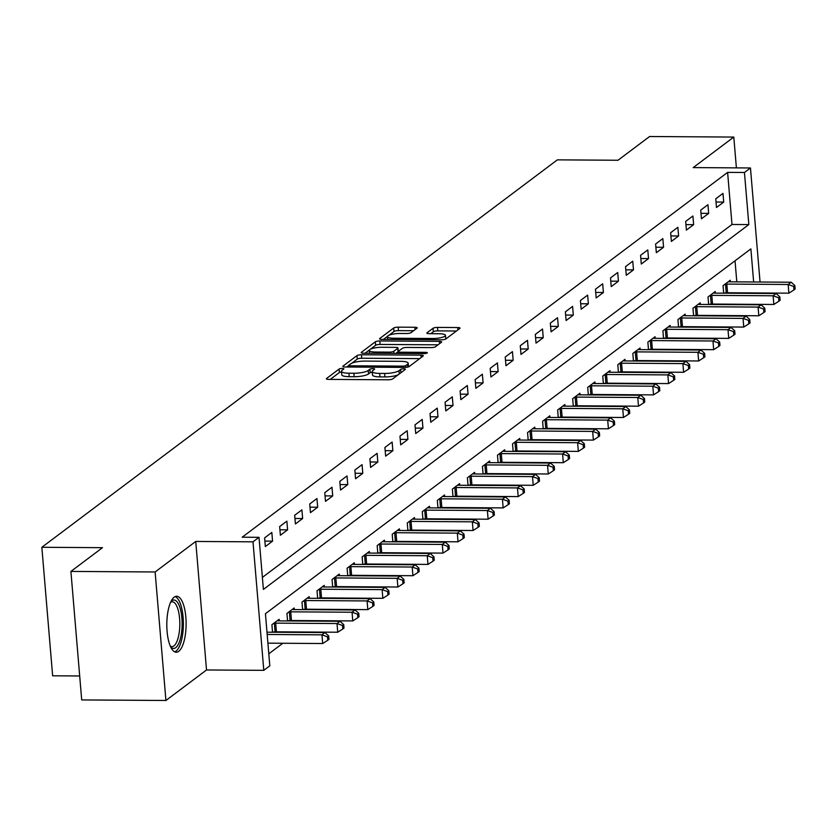 <?xml version="1.0" encoding="UTF-8"?>
<svg xmlns="http://www.w3.org/2000/svg" width="837" height="837" viewBox="0 0 837 837"><rect width="100%" height="100%" fill="white"/><g stroke="black" fill="none" stroke-linecap="round" stroke-linejoin="round"><path stroke-width="1.26" d="M342.249 368.437A2.469 0.586 -4.8 0 0 339.111 369.044L326.556 378.481A3.526 0.837 -4.8 0 0 326.357 378.795A3.526 0.837 -4.8 0 0 328.69 379.391L388.211 379.778A3.526 0.837 -4.8 0 0 392.689 378.91L405.244 369.483A2.469 0.586 -4.8 0 0 405.38 369.263A2.469 0.586 -4.8 0 0 403.748 368.845A2.469 0.586 -4.8 0 0 400.609 369.452L398.987 370.676A11.268 2.689 -4.8 0 1 384.622 373.448L379.663 373.407A11.268 2.689 -4.8 0 1 372.214 371.513A11.268 2.689 -4.8 0 1 372.863 370.498L374.484 369.284A2.469 0.586 -4.8 0 0 374.631 369.065A2.469 0.586 -4.8 0 0 372.999 368.646A2.469 0.586 -4.8 0 0 369.86 369.253L368.238 370.467A11.268 2.689 -4.8 0 1 353.873 373.239L348.914 373.208A11.268 2.689 -4.8 0 1 341.465 371.314A11.268 2.689 -4.8 0 1 342.113 370.299L343.735 369.075A2.469 0.586 -4.8 0 0 343.881 368.855A2.469 0.586 -4.8 0 0 342.249 368.437M341.517 371.963A2.469 0.586 -4.8 0 0 339.393 372.517L330.249 379.402M372.266 372.162A2.469 0.586 -4.8 0 0 370.153 372.727L368.531 373.94L368.238 370.467M174.19 597.158A27.998 9.657 90.4 0 0 166.866 627.771A27.998 9.657 90.4 0 0 176.283 652.243A27.998 9.657 90.4 0 0 178.741 651.343A27.998 9.657 90.4 0 0 186.065 620.719A27.998 9.657 90.4 0 0 176.649 596.258A27.998 9.657 90.4 0 0 174.19 597.158M417.004 328.177A3.526 0.837 -4.8 0 0 417.213 327.863A3.526 0.837 -4.8 0 0 414.88 327.267L398.182 327.162A3.526 0.837 -4.8 0 0 393.693 328.02L379.757 338.493A3.526 0.837 -4.8 0 0 379.559 338.818A3.526 0.837 -4.8 0 0 381.881 339.403L441.402 339.801A3.526 0.837 -4.8 0 0 445.891 338.933L459.827 328.46A3.526 0.837 -4.8 0 0 460.036 328.146A3.526 0.837 -4.8 0 0 457.703 327.549L437.531 327.413A3.526 0.837 -4.8 0 0 433.043 328.282L427.079 332.76A3.526 0.837 -4.8 0 0 426.88 333.084A3.526 0.837 -4.8 0 0 429.203 333.67L439.205 333.743A9.427 2.249 -4.8 0 1 445.441 335.323A9.427 2.249 -4.8 0 1 432.886 338.493L393.704 338.232A9.427 2.249 -4.8 0 1 387.479 336.641A9.427 2.249 -4.8 0 1 400.023 333.482L406.552 333.524A3.526 0.837 -4.8 0 0 411.04 332.655L417.004 328.177M262.379 577.404L731.988 224.473L727.615 172.38L744.449 172.485L750.465 167.965L760.048 282.017M70.904 571.42L155.127 571.974L165.925 700.485L81.702 699.931L70.904 571.42L102.491 547.68L41.85 547.283L557.358 159.857L617.999 160.254L649.585 136.515L733.798 137.069L693.203 167.588L750.465 167.965M165.925 700.485L206.519 669.966L195.732 541.455L155.127 571.974M195.732 541.455L253.004 541.832L259.02 537.312L263.393 589.415L748.833 224.588L744.449 172.485M727.615 172.38L242.175 537.208L259.02 537.312M361.458 354.762A3.526 0.837 -4.8 0 0 356.97 355.62L343.034 366.093A3.526 0.837 -4.8 0 0 342.825 366.418A3.526 0.837 -4.8 0 0 345.158 367.004L404.679 367.401A3.526 0.837 -4.8 0 0 409.167 366.533L423.103 356.06A3.526 0.837 -4.8 0 0 423.302 355.746A3.526 0.837 -4.8 0 0 420.98 355.15L361.458 354.762L361.751 358.236A3.526 0.837 -4.8 0 0 357.263 359.094L351.718 363.268M361.396 352.293L375.332 341.82A3.526 0.837 -4.8 0 1 379.82 340.962L439.341 341.35A3.526 0.837 -4.8 0 1 441.664 341.946A3.526 0.837 -4.8 0 1 441.465 342.26L435.502 346.738A3.526 0.837 -4.8 0 1 431.013 347.606L406.876 347.449A3.526 0.837 -4.8 0 0 402.388 348.318L398.433 351.289A3.526 0.837 -4.8 0 0 398.224 351.603A3.526 0.837 -4.8 0 0 400.557 352.199L425.688 352.367A2.469 0.586 -4.8 0 1 427.32 352.775A2.469 0.586 -4.8 0 1 424.035 353.601L363.52 353.204A3.526 0.837 -4.8 0 1 361.197 352.618A3.526 0.837 -4.8 0 1 361.396 352.293L361.448 352.89M736.393 167.871L733.798 137.069M265.339 546.561L272.559 541.131L271.826 532.458L264.618 537.877L265.339 546.561M280.385 535.261L287.593 529.831L286.871 521.148L279.652 526.578L280.385 535.261M295.419 523.952L302.638 518.532L301.906 509.848L294.687 515.278L295.419 523.952M310.454 512.652L317.673 507.232L316.941 498.549L309.732 503.968L310.454 512.652M325.499 501.353L332.718 495.933L331.986 487.249L324.766 492.669L325.499 501.353M340.533 490.053L347.753 484.623L347.02 475.939L339.801 481.369L340.533 490.053M355.568 478.754L362.787 473.323L362.065 464.64L354.846 470.07L355.568 478.754M370.613 467.444L377.832 462.024L377.1 453.34L369.881 458.76L370.613 467.444M385.648 456.144L392.867 450.724L392.135 442.041L384.915 447.46L385.648 456.144M400.682 444.845L407.901 439.415L407.18 430.731L399.96 436.161L400.682 444.845M415.727 433.545L422.947 428.115L422.214 419.431L414.995 424.861L415.727 433.545M430.762 422.235L437.981 416.816L437.249 408.132L430.03 413.551L430.762 422.235M445.797 410.936L453.016 405.516L452.294 396.832L445.075 402.252L445.797 410.936M460.842 399.636L468.061 394.206L467.328 385.522L460.109 390.952L460.842 399.636M475.876 388.337L483.095 382.907L482.363 374.223L475.144 379.653L475.876 388.337M490.911 377.027L498.13 371.607L497.408 362.923L490.189 368.353L490.911 377.027M505.956 365.727L513.175 360.308L512.443 351.624L505.224 357.043L505.956 365.727M520.991 354.428L528.21 348.998L527.477 340.324L520.258 345.744L520.991 354.428M536.036 343.128L543.244 337.698L542.522 329.014L535.303 334.444L536.036 343.128M551.07 331.829L558.289 326.399L557.557 317.715L550.338 323.145L551.07 331.829M566.105 320.519L573.324 315.099L572.592 306.415L565.383 311.835L566.105 320.519M581.15 309.219L588.369 303.8L587.637 295.116L580.418 300.535L581.15 309.219M596.185 297.92L603.404 292.49L602.671 283.806L595.452 289.236L596.185 297.92M611.219 286.62L618.438 281.19L617.716 272.506L610.497 277.936L611.219 286.62M626.264 275.31L633.483 269.891L632.751 261.207L625.532 266.626L626.264 275.31M641.299 264.011L648.518 258.591L647.786 249.907L640.567 255.327L641.299 264.011M656.334 252.711L663.553 247.281L662.831 238.597L655.612 244.027L656.334 252.711M671.379 241.412L678.598 235.982L677.865 227.298L670.646 232.728L671.379 241.412M686.413 230.102L693.632 224.682L692.9 215.998L685.681 221.418L686.413 230.102M701.448 218.802L708.667 213.383L707.945 204.699L700.726 210.118L701.448 218.802M716.493 207.503L723.712 202.073L722.98 193.389L715.761 198.819L716.493 207.503M268.803 653.812L282.833 643.266M297.292 632.395L297.878 631.966M312.327 621.096L312.912 620.656M327.361 609.796L327.947 609.357M342.406 598.497L342.992 598.057M357.441 587.197L358.027 586.758M372.475 575.887L373.061 575.448M387.521 564.588L388.106 564.148M402.555 553.288L403.141 552.849M417.6 541.989L418.176 541.549M432.635 530.679L433.221 530.239M447.669 519.379L448.255 518.94M462.715 508.08L463.29 507.64M477.749 496.78L478.335 496.341M492.784 485.47L493.37 485.041M507.829 474.171L508.404 473.732M522.863 462.871L523.449 462.432M537.898 451.572L538.484 451.133M552.943 440.262L553.519 439.833M567.978 428.962L568.564 428.523M583.012 417.663L583.598 417.224M598.057 406.363L598.643 405.924M613.092 395.064L613.678 394.625M628.127 383.754L628.713 383.315M643.172 372.455L643.758 372.015M658.206 361.155L658.792 360.716M673.251 349.856L673.827 349.416M688.286 338.546L688.872 338.106M703.321 327.246L703.907 326.807M718.366 315.947L718.941 315.507M733.4 304.647L733.986 304.208M736.801 281.86L735.032 260.799M272.538 632.238L271.899 624.705L279.119 619.286L279.255 620.876M287.572 620.939L286.945 613.406L294.164 607.986L294.3 609.577M302.617 609.629L301.979 602.106L309.198 596.676L309.334 598.277M317.652 598.329L317.014 590.807L324.233 585.377L324.369 586.978M332.687 587.03L332.059 579.497L339.278 574.077L339.414 575.668M347.732 575.73L347.093 568.197L354.313 562.778L354.449 564.368M362.766 564.42L362.139 556.898L369.347 551.468L369.483 553.069M377.801 553.121L377.173 545.598L384.392 540.168L384.528 541.769M392.846 541.821L392.208 534.288L399.427 528.869L399.563 530.47M407.881 530.522L407.253 522.989L414.472 517.569L414.597 519.16M422.915 519.222L422.287 511.689L429.507 506.259L429.643 507.86M437.96 507.913L437.322 500.39L444.541 494.96L444.677 496.561M452.995 496.613L452.367 489.08L459.586 483.66L459.712 485.261M468.029 485.314L467.402 477.781L474.621 472.361L474.757 473.951M483.075 474.014L482.436 466.481L489.655 461.051L489.791 462.652M498.109 462.704L497.481 455.182L504.701 449.751L504.826 451.352M513.144 451.405L512.516 443.882L519.735 438.452L519.871 440.053M528.189 440.105L527.551 432.572L534.77 427.152L534.906 428.743M543.223 428.806L542.596 421.273L549.815 415.853L549.94 417.443M558.269 417.496L557.63 409.973L564.849 404.543L564.985 406.144M573.303 406.196L572.665 398.674L579.884 393.244L580.02 394.844M588.338 394.897L587.71 387.364L594.929 381.944L595.065 383.545M603.383 383.597L602.745 376.064L609.964 370.645L610.1 372.235M618.417 372.298L617.779 364.765L624.998 359.335L625.134 360.935M633.452 360.988L632.824 353.465L640.043 348.035L640.179 349.636M648.497 349.688L647.859 342.155L655.078 336.736L655.214 338.336M663.532 338.389L662.904 330.856L670.113 325.436L670.249 327.026M678.566 327.089L677.939 319.556L685.158 314.126L685.294 315.727M693.611 315.779L692.973 308.257L700.192 302.827L700.328 304.427M708.646 304.48L708.018 296.947L715.237 291.527L715.363 293.128M723.681 293.18L723.053 285.647L730.272 280.228L730.408 281.818M41.85 547.283L52.637 675.794L79.693 675.972M753.645 281.975L750.873 248.892L265.434 613.72L269.807 665.823L263.791 670.343L253.004 541.832M206.519 669.966L263.791 670.343M731.988 224.473L748.833 224.588M272.559 541.131L264.879 541.089M287.593 529.831L279.924 529.779M302.638 518.532L294.959 518.48M317.673 507.232L309.993 507.18M332.718 495.933L325.038 495.881M347.753 484.623L340.073 484.571M362.787 473.323L355.108 473.271M377.832 462.024L370.153 461.972M392.867 450.724L385.187 450.672M407.901 439.415L400.222 439.373M422.947 428.115L415.267 428.063M437.981 416.816L430.302 416.763M453.016 405.516L445.336 405.464M468.061 394.206L460.381 394.164M483.095 382.907L475.416 382.854M498.13 371.607L490.461 371.555M513.175 360.308L505.496 360.255M528.21 348.998L520.53 348.956M543.244 337.698L535.575 337.646M558.289 326.399L550.61 326.346M573.324 315.099L565.645 315.047M588.369 303.8L580.69 303.747M603.404 292.49L595.724 292.437M618.438 281.19L610.759 281.138M633.483 269.891L625.804 269.838M648.518 258.591L640.839 258.539M663.553 247.281L655.873 247.239M678.598 235.982L670.918 235.929M693.632 224.682L685.953 224.63M708.667 213.383L700.987 213.33M723.712 202.073L716.033 202.031M341.465 371.314L341.747 374.788A11.268 2.689 -4.8 0 0 349.207 376.681L348.914 373.208M368.531 373.94A11.268 2.689 -4.8 0 1 354.166 376.713L349.207 376.681M372.214 371.513L372.507 374.986A11.268 2.689 -4.8 0 0 379.956 376.88L379.663 373.407M398.234 374.746A11.268 2.689 -4.8 0 1 384.915 376.922L379.956 376.88M419.703 358.613L361.751 358.236M348.82 365.434L346.727 367.014M348.966 365.152A2.469 0.586 -4.8 0 0 348.82 365.371A2.469 0.586 -4.8 0 0 350.452 365.79L402.691 366.135A2.469 0.586 -4.8 0 0 405.84 365.528L407.546 364.241A11.268 2.689 -4.8 0 0 408.205 363.227A11.268 2.689 -4.8 0 0 400.745 361.333L365.037 361.092A11.268 2.689 -4.8 0 0 350.672 363.865L348.966 365.152M408.487 366.868A11.268 2.689 -4.8 0 0 408.498 366.7L408.205 363.227M365.089 353.214L369.483 349.908M370.31 349.291L375.625 345.294L375.332 341.82M438.065 344.813L380.113 344.436A3.526 0.837 -4.8 0 0 375.625 345.294M381.829 347.282A9.427 2.249 -4.8 0 0 369.274 350.441A9.427 2.249 -4.8 0 0 375.51 352.032L389.31 352.126A3.526 0.837 -4.8 0 0 393.798 351.258L397.753 348.286A3.526 0.837 -4.8 0 0 397.962 347.972A3.526 0.837 -4.8 0 0 395.629 347.376L381.829 347.282M398.224 351.561A3.526 0.837 -4.8 0 1 398.046 351.76L395.838 353.423M445.692 339.058A9.427 2.249 -4.8 0 0 445.734 338.797L445.441 335.323M456.427 331.013L437.824 330.887A3.526 0.837 -4.8 0 0 433.336 331.755L430.773 333.681M413.604 330.73L398.475 330.636A3.526 0.837 -4.8 0 0 393.986 331.494L388.996 335.25M387.531 336.348L383.451 339.414M267.903 643.161L322.695 643.527L321.973 634.844L324.976 632.584L266.982 632.197M267.181 634.477L321.973 634.844L327.466 636.8L327.759 640.274L328.962 639.363L328.669 635.89L327.466 636.8M324.976 632.584L328.669 635.89M327.759 640.274L322.695 643.527M272.527 632.102L275.08 631.872A3.589 0.858 175.2 0 1 276.419 631.82L337.74 632.228L337.008 623.544L340.01 621.284L278.7 620.876A3.589 0.858 175.2 0 1 277.528 620.803L277.162 620.751M273.856 623.241L274.348 623.199A3.589 0.858 175.2 0 1 275.697 623.136L337.008 623.544L342.511 625.501L342.793 628.974L343.997 628.064L343.714 624.59L342.511 625.501M340.01 621.284L343.714 624.59M342.793 628.974L337.74 632.228M287.562 620.803L290.115 620.573A3.589 0.858 175.2 0 1 291.464 620.52L352.775 620.918L352.042 612.234L355.055 609.974L293.735 609.577A3.589 0.858 175.2 0 1 292.573 609.503L292.207 609.451M288.901 611.931L289.382 611.889A3.589 0.858 175.2 0 1 290.732 611.837L352.042 612.234L357.545 614.191L357.838 617.664L359.042 616.764L358.749 613.291L357.545 614.191M355.055 609.974L358.749 613.291M357.838 617.664L352.775 620.918M302.596 609.503L305.16 609.273A3.589 0.858 175.2 0 1 306.499 609.221L367.809 609.618L367.087 600.935L370.09 598.675L308.78 598.277A3.589 0.858 175.2 0 1 307.608 598.204L307.242 598.152M303.936 600.631L304.427 600.589A3.589 0.858 175.2 0 1 305.767 600.537L367.087 600.935L372.58 602.891L372.873 606.365L374.076 605.465L373.783 601.991L372.58 602.891M370.09 598.675L373.783 601.991M372.873 606.365L367.809 609.618M317.642 598.193L320.194 597.974A3.589 0.858 175.2 0 1 321.534 597.911L382.854 598.319L382.122 589.635L385.125 587.375L323.814 586.967A3.589 0.858 175.2 0 1 322.643 586.894L322.276 586.852M318.981 589.332L319.462 589.29A3.589 0.858 175.2 0 1 320.812 589.227L382.122 589.635L387.625 591.592L387.918 595.065L389.121 594.155L388.828 590.692L387.625 591.592M385.125 587.375L388.828 590.692M387.918 595.065L382.854 598.319M170.926 601.594A24.231 8.36 -89.6 0 1 179.495 606.302A24.231 8.36 -89.6 0 1 181.786 630.669A24.231 8.36 -89.6 0 1 170.622 646.823M170.319 646.143A22.432 7.732 90.4 0 0 171.941 646.645A22.432 7.732 90.4 0 0 179.505 630.177A22.432 7.732 90.4 0 0 172.234 601.782A22.432 7.732 90.4 0 0 170.612 602.274M174.713 651.856A27.82 9.594 90.4 0 0 182.979 631.621A27.82 9.594 90.4 0 0 175.079 596.614M332.676 586.894L335.229 586.674A3.589 0.858 175.2 0 1 336.579 586.611L397.889 587.019L397.156 578.336L400.17 576.076L338.859 575.668A3.589 0.858 175.2 0 1 337.688 575.594L337.321 575.542M334.015 578.032L334.507 577.99A3.589 0.858 175.2 0 1 335.846 577.928L397.156 578.336L402.66 580.292L402.953 583.766L404.156 582.855L403.863 579.382L402.66 580.292M400.17 576.076L403.863 579.382M402.953 583.766L397.889 587.019M347.721 575.594L350.274 575.364A3.589 0.858 175.2 0 1 351.613 575.312L412.923 575.71L412.202 567.036L415.204 564.776L353.894 564.368A3.589 0.858 175.2 0 1 352.722 564.295L352.356 564.243M349.05 566.733L349.542 566.68A3.589 0.858 175.2 0 1 350.881 566.628L412.202 567.036L417.694 568.982L417.987 572.456L419.191 571.556L418.898 568.082L417.694 568.982M415.204 564.776L418.898 568.082M417.987 572.456L412.923 575.71M362.756 564.295L365.309 564.065A3.589 0.858 175.2 0 1 366.648 564.012L427.969 564.41L427.236 555.726L430.239 553.466L368.929 553.069A3.589 0.858 175.2 0 1 367.757 552.995L367.391 552.943M364.095 555.423L364.576 555.381A3.589 0.858 175.2 0 1 365.926 555.329L427.236 555.726L432.739 557.683L433.032 561.156L434.236 560.256L433.943 556.783L432.739 557.683M430.239 553.466L433.943 556.783M433.032 561.156L427.969 564.41M377.79 552.985L380.343 552.765A3.589 0.858 175.2 0 1 381.693 552.702L443.003 553.111L442.271 544.427L445.284 542.167L383.974 541.759A3.589 0.858 175.2 0 1 382.802 541.685L382.436 541.644M379.13 544.123L379.621 544.081A3.589 0.858 175.2 0 1 380.961 544.019L442.271 544.427L447.774 546.383L448.067 549.857L449.27 548.957L448.977 545.483L447.774 546.383M445.284 542.167L448.977 545.483M448.067 549.857L443.003 553.111M392.835 541.685L395.388 541.466A3.589 0.858 175.2 0 1 396.728 541.403L458.038 541.811L457.316 533.127L460.319 530.867L399.008 530.459A3.589 0.858 175.2 0 1 397.837 530.386L397.47 530.334M394.164 532.824L394.656 532.782A3.589 0.858 175.2 0 1 395.995 532.719L457.316 533.127L462.809 535.084L463.102 538.557L464.305 537.647L464.012 534.173L462.809 535.084M460.319 530.867L464.012 534.173M463.102 538.557L458.038 541.811M407.87 530.386L410.423 530.156A3.589 0.858 175.2 0 1 411.762 530.103L473.083 530.512L472.35 521.828L475.353 519.568L414.043 519.16A3.589 0.858 175.2 0 1 412.871 519.086L412.505 519.034M409.209 521.524L409.691 521.472A3.589 0.858 175.2 0 1 411.04 521.42L472.35 521.828L477.854 523.784L478.147 527.258L479.35 526.347L479.057 522.874L477.854 523.784M475.353 519.568L479.057 522.874M478.147 527.258L473.083 530.512M422.905 519.086L425.458 518.856A3.589 0.858 175.2 0 1 426.807 518.804L488.117 519.202L487.385 510.518L490.398 508.258L429.088 507.86A3.589 0.858 175.2 0 1 427.916 507.787L427.55 507.735M424.244 510.214L424.736 510.172A3.589 0.858 175.2 0 1 426.075 510.12L487.385 510.518L492.888 512.474L493.181 515.948L494.385 515.048L494.092 511.574L492.888 512.474M490.398 508.258L494.092 511.574M493.181 515.948L488.117 519.202M437.95 507.787L440.503 507.557A3.589 0.858 175.2 0 1 441.842 507.494L503.152 507.902L502.43 499.218L505.433 496.958L444.123 496.55A3.589 0.858 175.2 0 1 442.951 496.477L442.585 496.435M439.279 498.915L439.77 498.873A3.589 0.858 175.2 0 1 441.12 498.821L502.43 499.218L507.923 501.175L508.216 504.648L509.419 503.748L509.126 500.275L507.923 501.175M505.433 496.958L509.126 500.275M508.216 504.648L503.152 507.902M452.984 496.477L455.537 496.257A3.589 0.858 175.2 0 1 456.887 496.195L518.197 496.603L517.465 487.919L520.478 485.659L459.157 485.251A3.589 0.858 175.2 0 1 457.985 485.178L457.63 485.136M454.324 487.615L454.805 487.573A3.589 0.858 175.2 0 1 456.155 487.511L517.465 487.919L522.968 489.875L523.261 493.349L524.464 492.438L524.171 488.965L522.968 489.875M520.478 485.659L524.171 488.965M523.261 493.349L518.197 496.603M468.019 485.178L470.572 484.947A3.589 0.858 175.2 0 1 471.922 484.895L533.232 485.303L532.499 476.619L535.513 474.359L474.202 473.951A3.589 0.858 175.2 0 1 473.031 473.878L472.664 473.826M469.358 476.316L469.85 476.274A3.589 0.858 175.2 0 1 471.189 476.211L532.499 476.619L538.003 478.576L538.296 482.049L539.499 481.139L539.206 477.665L538.003 478.576M535.513 474.359L539.206 477.665M538.296 482.049L533.232 485.303M483.064 473.878L485.617 473.648A3.589 0.858 175.2 0 1 486.956 473.596L548.266 473.993L547.544 465.309L550.547 463.049L489.237 462.652A3.589 0.858 175.2 0 1 488.065 462.579L487.699 462.526M484.393 465.006L484.885 464.964A3.589 0.858 175.2 0 1 486.234 464.912L547.544 465.309L553.048 467.266L553.33 470.739L554.533 469.839L554.251 466.366L553.048 467.266M550.547 463.049L554.251 466.366M553.33 470.739L548.266 473.993M498.099 462.579L500.652 462.348A3.589 0.858 175.2 0 1 502.001 462.296L563.311 462.694L562.579 454.01L565.592 451.75L504.272 451.352A3.589 0.858 175.2 0 1 503.1 451.279L502.744 451.227M499.438 453.706L499.919 453.664A3.589 0.858 175.2 0 1 501.269 453.612L562.579 454.01L568.082 455.966L568.375 459.44L569.578 458.54L569.286 455.066L568.082 455.966M565.592 451.75L569.286 455.066M568.375 459.44L563.311 462.694M513.133 451.269L515.686 451.049A3.589 0.858 175.2 0 1 517.036 450.986L578.346 451.394L577.614 442.71L580.627 440.45L519.317 440.042A3.589 0.858 175.2 0 1 518.145 439.969L517.779 439.927M514.473 442.407L514.964 442.365A3.589 0.858 175.2 0 1 516.303 442.302L577.614 442.71L583.117 444.667L583.41 448.14L584.613 447.23L584.32 443.756L583.117 444.667M580.627 440.45L584.32 443.756M583.41 448.14L578.346 451.394M528.178 439.969L530.731 439.749A3.589 0.858 175.2 0 1 532.07 439.687L593.391 440.095L592.659 431.411L595.662 429.151L534.351 428.743A3.589 0.858 175.2 0 1 533.179 428.67L532.813 428.617M529.507 431.107L529.999 431.065A3.589 0.858 175.2 0 1 531.349 431.003L592.659 431.411L598.162 433.367L598.445 436.841L599.648 435.931L599.365 432.457L598.162 433.367M595.662 429.151L599.365 432.457M598.445 436.841L593.391 440.095M543.213 428.67L545.766 428.439A3.589 0.858 175.2 0 1 547.116 428.387L608.426 428.785L607.693 420.111L610.707 417.841L549.386 417.443A3.589 0.858 175.2 0 1 548.225 417.37L547.858 417.318M544.552 419.797L545.033 419.755A3.589 0.858 175.2 0 1 546.383 419.703L607.693 420.111L613.197 422.057L613.49 425.531L614.693 424.631L614.4 421.157L613.197 422.057M610.707 417.841L614.4 421.157M613.49 425.531L608.426 428.785M558.248 417.37L560.8 417.14A3.589 0.858 175.2 0 1 562.15 417.088L623.46 417.485L622.738 408.801L625.741 406.541L564.431 406.144A3.589 0.858 175.2 0 1 563.259 406.071L562.893 406.018M559.587 408.498L560.079 408.456A3.589 0.858 175.2 0 1 561.418 408.404L622.738 408.801L628.231 410.758L628.524 414.231L629.727 413.332L629.434 409.858L628.231 410.758M625.741 406.541L629.434 409.858M628.524 414.231L623.46 417.485M573.293 406.06L575.846 405.84A3.589 0.858 175.2 0 1 577.185 405.778L638.505 406.186L637.773 397.502L640.776 395.242L579.466 394.834A3.589 0.858 175.2 0 1 578.294 394.761L577.928 394.719M574.621 397.198L575.113 397.156A3.589 0.858 175.2 0 1 576.463 397.094L637.773 397.502L643.276 399.458L643.559 402.932L644.762 402.032L644.48 398.558L643.276 399.458M640.776 395.242L644.48 398.558M643.559 402.932L638.505 406.186M588.327 394.761L590.88 394.541A3.589 0.858 175.2 0 1 592.23 394.478L653.54 394.886L652.808 386.202L655.821 383.942L594.5 383.534A3.589 0.858 175.2 0 1 593.339 383.461L592.973 383.409M589.666 385.899L590.158 385.857A3.589 0.858 175.2 0 1 591.497 385.794L652.808 386.202L658.311 388.159L658.604 391.632L659.807 390.722L659.514 387.249L658.311 388.159M655.821 383.942L659.514 387.249M658.604 391.632L653.54 394.886M603.372 383.461L605.925 383.231A3.589 0.858 175.2 0 1 607.264 383.179L668.575 383.576L667.853 374.903L670.856 372.643L609.545 372.235A3.589 0.858 175.2 0 1 608.373 372.162L608.007 372.109M604.701 374.599L605.193 374.547A3.589 0.858 175.2 0 1 606.532 374.495L667.853 374.903L673.346 376.849L673.639 380.322L674.842 379.423L674.549 375.949L673.346 376.849M670.856 372.643L674.549 375.949M673.639 380.322L668.575 383.576M618.407 372.162L620.96 371.931A3.589 0.858 175.2 0 1 622.299 371.879L683.62 372.277L682.887 363.593L685.89 361.333L624.58 360.935A3.589 0.858 175.2 0 1 623.408 360.862L623.042 360.81M619.746 363.289L620.227 363.248A3.589 0.858 175.2 0 1 621.577 363.195L682.887 363.593L688.391 365.549L688.684 369.023L689.887 368.123L689.594 364.65L688.391 365.549M685.89 361.333L689.594 364.65M688.684 369.023L683.62 372.277M633.442 360.862L635.994 360.632A3.589 0.858 175.2 0 1 637.344 360.569L698.654 360.977L697.922 352.293L700.935 350.033L639.625 349.625A3.589 0.858 175.2 0 1 638.453 349.552L638.087 349.51M634.781 351.99L635.273 351.948A3.589 0.858 175.2 0 1 636.612 351.885L697.922 352.293L703.425 354.25L703.718 357.723L704.921 356.824L704.628 353.35L703.425 354.25M700.935 350.033L704.628 353.35M703.718 357.723L698.654 360.977M648.487 349.552L651.04 349.332A3.589 0.858 175.2 0 1 652.379 349.27L713.689 349.678L712.967 340.994L715.97 338.734L654.66 338.326A3.589 0.858 175.2 0 1 653.488 338.253L653.122 338.211M649.815 340.69L650.307 340.649A3.589 0.858 175.2 0 1 651.646 340.586L712.967 340.994L718.46 342.95L718.753 346.424L719.956 345.514L719.663 342.04L718.46 342.95M715.97 338.734L719.663 342.04M718.753 346.424L713.689 349.678M663.521 338.253L666.074 338.022A3.589 0.858 175.2 0 1 667.413 337.97L728.734 338.378L728.002 329.694L731.004 327.434L669.694 327.026A3.589 0.858 175.2 0 1 668.522 326.953L668.156 326.901M664.86 329.391L665.342 329.339A3.589 0.858 175.2 0 1 666.691 329.286L728.002 329.694L733.505 331.651L733.798 335.124L735.001 334.214L734.708 330.741L733.505 331.651M731.004 327.434L734.708 330.741M733.798 335.124L728.734 338.378M678.556 326.953L681.109 326.723A3.589 0.858 175.2 0 1 682.458 326.671L743.769 327.068L743.036 318.384L746.049 316.124L684.739 315.727A3.589 0.858 175.2 0 1 683.567 315.654L683.201 315.601M679.895 318.081L680.387 318.039A3.589 0.858 175.2 0 1 681.726 317.987L743.036 318.384L748.54 320.341L748.833 323.814L750.036 322.915L749.743 319.441L748.54 320.341M746.049 316.124L749.743 319.441M748.833 323.814L743.769 327.068M693.601 315.654L696.154 315.423A3.589 0.858 175.2 0 1 697.493 315.361L758.803 315.769L758.081 307.085L761.084 304.825L699.774 304.427A3.589 0.858 175.2 0 1 698.602 304.344L698.236 304.302M694.93 306.781L695.421 306.74A3.589 0.858 175.2 0 1 696.761 306.687L758.081 307.085L763.574 309.041L763.867 312.515L765.07 311.615L764.777 308.142L763.574 309.041M761.084 304.825L764.777 308.142M763.867 312.515L758.803 315.769M708.636 304.344L711.188 304.124A3.589 0.858 175.2 0 1 712.538 304.061L773.848 304.469L773.116 295.785L776.129 293.525L714.808 293.117A3.589 0.858 175.2 0 1 713.637 293.044L713.27 293.002M709.975 295.482L710.456 295.44A3.589 0.858 175.2 0 1 711.806 295.377L773.116 295.785L778.619 297.742L778.912 301.215L780.115 300.305L779.822 296.832L778.619 297.742M776.129 293.525L779.822 296.832M778.912 301.215L773.848 304.469M723.67 293.044L726.223 292.814A3.589 0.858 175.2 0 1 727.573 292.762L788.883 293.17L788.151 284.486L791.164 282.226L729.854 281.818A3.589 0.858 175.2 0 1 728.682 281.745L728.316 281.692M725.009 284.182L725.501 284.141A3.589 0.858 175.2 0 1 726.84 284.078L788.151 284.486L793.654 286.442L793.947 289.916L795.15 289.006L794.857 285.532L793.654 286.442M791.164 282.226L794.857 285.532M793.947 289.916L788.883 293.17M339.393 372.517L339.111 369.044M400.892 372.758L400.609 369.452M370.153 372.727L369.86 369.253M354.166 376.713L353.873 373.239M384.915 376.922L384.622 373.448M399.27 373.972L398.987 370.676M326.608 379.077L326.556 378.481M421.178 357.514L420.98 355.15M343.086 366.69L343.034 366.093M357.263 359.094L356.97 355.62M350.557 367.045L350.452 365.79M402.796 367.391L402.691 366.135M405.987 367.338L405.84 365.528M407.786 367.066L407.546 364.241M380.113 344.436L379.82 340.962M439.54 343.704L439.341 341.35M400.661 353.455L400.557 352.199M425.782 353.455L425.688 352.367M375.614 353.287L375.51 352.032M389.414 353.381L389.31 352.126M393.986 353.402L393.798 351.258M398.046 351.76L397.753 348.286M393.808 339.487L393.704 338.232M432.991 339.738L432.886 338.493M427.132 333.356L427.079 332.76M433.336 331.755L433.043 328.282M437.824 330.887L437.531 327.413M457.902 329.904L457.703 327.549M379.81 339.09L379.757 338.493M393.986 331.494L393.693 328.02M398.475 330.636L398.182 327.162M415.079 329.621L414.88 327.267M275.08 631.872L274.348 623.199M276.419 631.82L275.697 623.136M290.115 620.573L289.382 611.889M291.464 620.52L290.732 611.837M305.16 609.273L304.427 600.589M306.499 609.221L305.767 600.537M320.194 597.974L319.462 589.29M321.534 597.911L320.812 589.227M335.229 586.674L334.507 577.99M336.579 586.611L335.846 577.928M350.274 575.364L349.542 566.68M351.613 575.312L350.881 566.628M365.309 564.065L364.576 555.381M366.648 564.012L365.926 555.329M380.343 552.765L379.621 544.081M381.693 552.702L380.961 544.019M395.388 541.466L394.656 532.782M396.728 541.403L395.995 532.719M410.423 530.156L409.691 521.472M411.762 530.103L411.04 521.42M425.458 518.856L424.736 510.172M426.807 518.804L426.075 510.12M440.503 507.557L439.77 498.873M441.842 507.494L441.12 498.821M455.537 496.257L454.805 487.573M456.887 496.195L456.155 487.511M470.572 484.947L469.85 476.274M471.922 484.895L471.189 476.211M485.617 473.648L484.885 464.964M486.956 473.596L486.234 464.912M500.652 462.348L499.919 453.664M502.001 462.296L501.269 453.612M515.686 451.049L514.964 442.365M517.036 450.986L516.303 442.302M530.731 439.749L529.999 431.065M532.07 439.687L531.349 431.003M545.766 428.439L545.033 419.755M547.116 428.387L546.383 419.703M560.8 417.14L560.079 408.456M562.15 417.088L561.418 408.404M575.846 405.84L575.113 397.156M577.185 405.778L576.463 397.094M590.88 394.541L590.158 385.857M592.23 394.478L591.497 385.794M605.925 383.231L605.193 374.547M607.264 383.179L606.532 374.495M620.96 371.931L620.227 363.248M622.299 371.879L621.577 363.195M635.994 360.632L635.273 351.948M637.344 360.569L636.612 351.885M651.04 349.332L650.307 340.649M652.379 349.27L651.646 340.586M666.074 338.022L665.342 329.339M667.413 337.97L666.691 329.286M681.109 326.723L680.387 318.039M682.458 326.671L681.726 317.987M696.154 315.423L695.421 306.74M697.493 315.361L696.761 306.687M711.188 304.124L710.456 295.44M712.538 304.061L711.806 295.377M726.223 292.814L725.501 284.141M727.573 292.762L726.84 284.078M348.956 367.035L348.82 365.371M398.381 353.434L398.224 351.603M369.515 353.245L369.274 350.441M398.255 351.435L397.962 347.972M387.709 339.445L387.479 336.641"/></g></svg>
